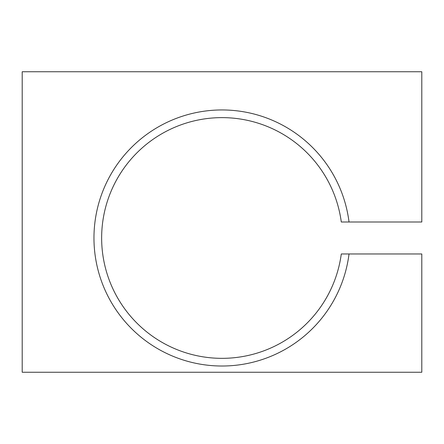 <?xml version="1.0" encoding="UTF-8"?>
<svg xmlns="http://www.w3.org/2000/svg" width="444" height="444" viewBox="0 0 444 444"><rect width="100%" height="100%" fill="white"/><g stroke="black" fill="none" stroke-linecap="round" stroke-linejoin="round"><path stroke-width="0.67" d="M349.028 222L341.292 222A120.357 120.357 0 0 0 213.991 117.893A120.357 120.357 0 0 0 101.643 237.984A120.357 120.357 0 0 0 213.991 358.075A120.357 120.357 0 0 0 341.292 253.968L421.8 253.968L421.8 372.25L22.2 372.25L22.2 71.75L421.8 71.75L421.8 222L349.028 222A128.033 128.033 0 0 0 153.413 129.87A128.033 128.033 0 0 0 153.413 346.098A128.033 128.033 0 0 0 349.028 253.968"/></g></svg>
